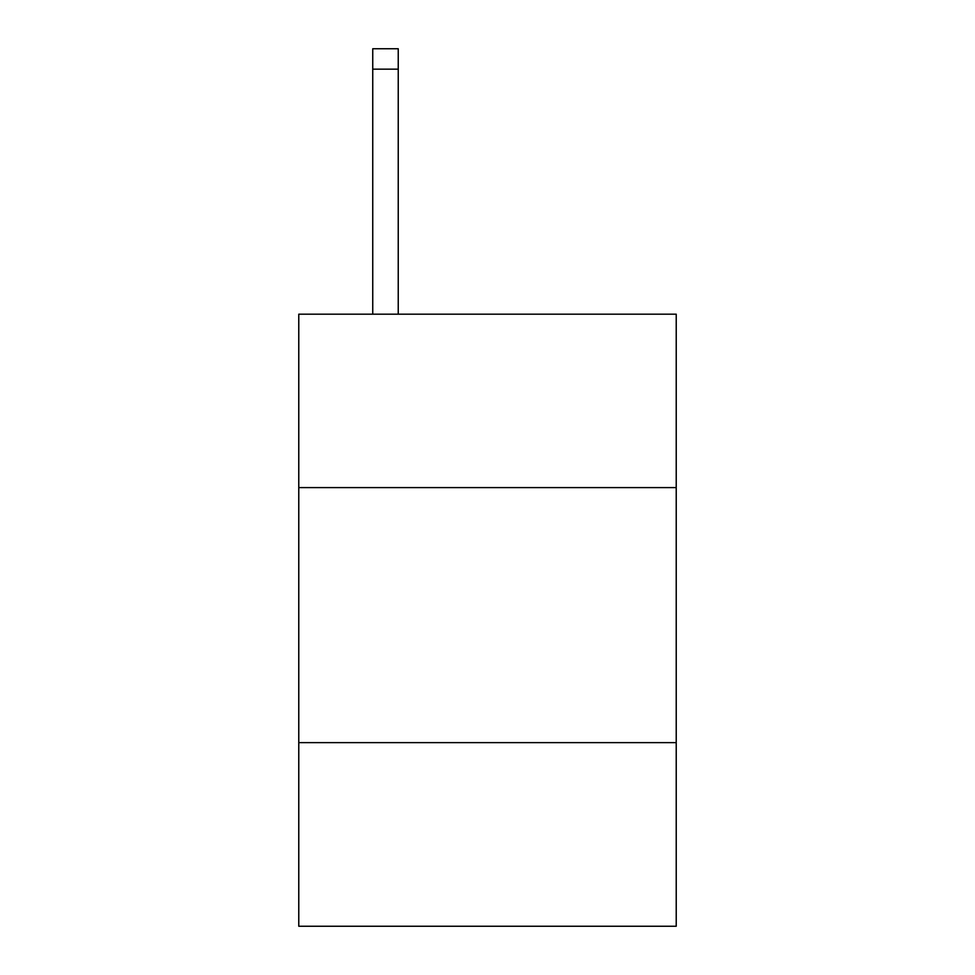 <?xml version="1.0" encoding="UTF-8"?>
<svg xmlns="http://www.w3.org/2000/svg" width="975" height="975" viewBox="0 0 975 975"><rect width="100%" height="100%" fill="white"/><g stroke="black" fill="none" stroke-linecap="round" stroke-linejoin="round"><path stroke-width="1.46" d="M676.223 487.597L676.223 314.182L298.777 314.182L298.777 487.597L676.223 487.597L676.223 926.25L298.777 926.25L298.777 487.597M676.223 742.633L298.777 742.633M398.239 314.182L398.239 69.152L372.742 69.152L372.742 48.75L398.239 48.75L398.239 69.152M372.742 314.182L372.742 69.152"/></g></svg>
